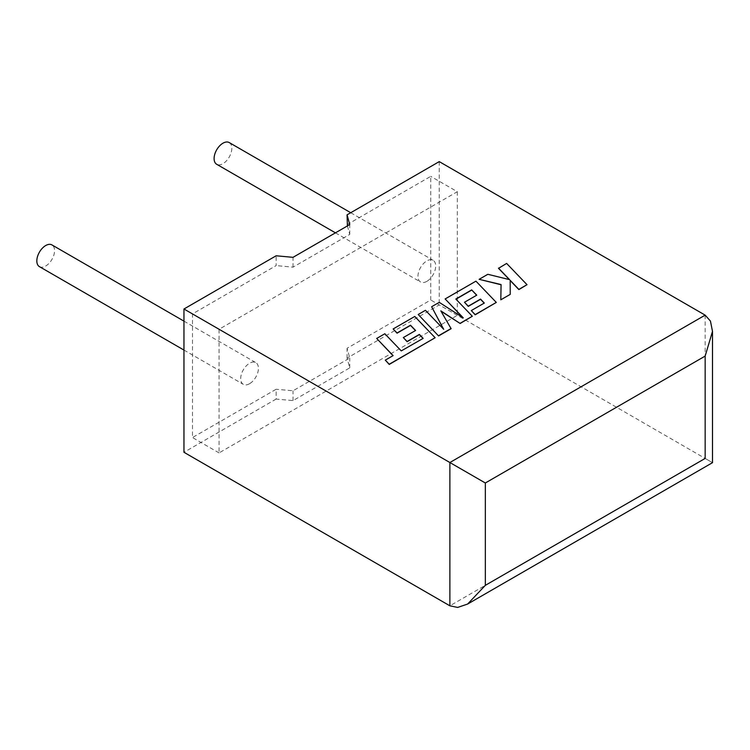 <?xml version="1.0" encoding="UTF-8"?>
<svg xmlns="http://www.w3.org/2000/svg" width="750" height="750" viewBox="0 0 750 750"><rect width="100%" height="100%" fill="white"/><g stroke="black" fill="none" stroke-linecap="round" stroke-linejoin="round"><path stroke-width="0.56" stroke-dasharray="3.75 2.81" d="M39.422 266.634A12.534 7.237 120 0 0 45.694 266.016A12.534 7.237 120 0 0 53.878 254.972A12.534 7.237 120 0 0 51.956 244.922M249.553 383.719A12.534 7.237 -60 0 1 243.291 384.337A12.534 7.237 -60 0 1 241.369 374.288A12.534 7.237 -60 0 1 249.553 363.244A12.534 7.237 -60 0 1 255.825 362.625A12.534 7.237 -60 0 1 257.747 372.666A12.534 7.237 -60 0 1 249.553 383.719M229.238 142.575A12.534 7.237 -60 0 1 231.15 152.616A12.534 7.237 -60 0 1 222.966 163.669A12.534 7.237 -60 0 1 216.694 164.288M426.834 281.363A12.534 7.237 -60 0 1 420.562 281.991A12.534 7.237 -60 0 1 418.641 271.941A12.534 7.237 -60 0 1 426.834 260.897A12.534 7.237 -60 0 1 433.097 260.278A12.534 7.237 -60 0 1 435.019 270.319A12.534 7.237 -60 0 1 426.834 281.363M705.159 315.141L705.159 458.428C714.722 463.95 714.722 463.95 705.159 458.428L439.247 304.903L347.062 358.125L349.753 367.866L293.016 400.622L276.15 399.066L276.15 389.241L192.478 437.55L192.478 313.912L276.15 265.603L276.15 255.778M276.15 399.066L183.966 452.288M347.409 225.928L349.753 234.403L293.016 267.159L276.15 265.603M347.062 224.662L430.734 176.353L430.734 299.991L347.062 348.3L349.753 358.041L293.016 390.797L276.15 389.241M457.322 191.709L457.322 315.347L219.066 452.906L219.066 329.269L457.322 191.709L430.734 176.353M219.066 329.269L192.478 313.912M219.066 452.906L192.478 437.55M457.322 315.347L430.734 299.991M347.062 358.125L347.062 348.3M439.247 161.616L439.247 304.903M349.753 367.866L349.753 358.041M293.016 400.622L293.016 390.797M349.753 234.403L349.753 224.578M293.016 267.159L293.016 257.334M527.016 284.887L506.634 263.634L498.506 268.331M509.325 279.591L487.828 274.5L479.128 279.525M501.084 284.559L500.803 300.019M510.216 294.591L510.178 280.331M451.116 328.706L441.009 311.184M472.322 316.462L455.953 299.184M476.634 295.247L464.484 302.456M484.181 303.131L471.281 310.781M496.303 302.625L475.941 281.363L445.134 299.147M462.759 317.522L439.247 302.541L431.625 306.947M443.456 329.044L425.466 310.5L418.2 314.691M423.141 338.372L401.269 351.112L384.825 333.966L376.688 338.663M393 355.678L385.294 360.338M435.131 337.941L414.759 316.678L393.159 329.156M415.463 330.553L403.322 337.772M705.159 458.428L449.878 605.812M183.966 350.081L243.291 384.337M335.438 232.838L420.562 281.991M350.728 212.719L433.097 260.278M183.966 321.141L255.825 362.625"/><path stroke-width="1.12" d="M183.966 321.141L51.956 244.922A12.534 7.237 120 0 0 45.694 245.541A12.534 7.237 120 0 0 37.5 256.594A12.534 7.237 120 0 0 39.422 266.634L183.966 350.081M335.438 232.838L216.694 164.288A12.534 7.237 -60 0 1 214.772 154.238A12.534 7.237 -60 0 1 222.966 143.194A12.534 7.237 -60 0 1 229.238 142.575L350.728 212.719M183.966 309L449.878 462.525L705.159 315.141L439.247 161.616L347.062 214.838L349.753 224.578L293.016 257.334L276.15 255.778L183.966 309L183.966 452.288L449.878 605.812L449.878 462.525L485.334 482.991L485.334 585.347L467.606 604.059L457.65 607.425L449.878 605.812M347.409 225.928L347.062 214.838M705.159 315.141L710.438 321.066L712.5 331.369L705.159 356.081L485.334 482.991M485.334 585.347L705.159 458.428C714.722 463.95 714.722 463.95 705.159 458.428L705.159 356.081M498.506 268.125L509.587 279.656L487.828 274.294L479.128 279.319L501.084 284.559L500.803 299.812L510.216 294.384L510.178 280.331L518.869 289.387L527.016 284.681L506.634 263.428L498.506 268.331L509.325 279.591M527.016 284.681L518.869 289.594L510.178 280.528M479.128 279.319L501.084 284.766M500.803 299.812L510.216 294.384M471.675 289.894L476.756 295.172L464.484 302.25L468.263 306.178L480.534 299.091L484.312 303.056L471.281 310.575L475.181 314.616L496.303 302.419L475.941 281.156L445.134 298.941L463.275 317.859L439.247 302.334L431.625 306.741L443.7 329.306L425.466 310.294L418.2 314.494L438.572 335.944L451.116 328.706L440.822 310.856L460.153 323.494L472.322 316.256L455.831 299.053L471.675 289.894L476.634 295.247M438.572 335.747L451.116 328.5M441.009 311.184L460.153 323.494M460.153 323.287L472.322 316.256M455.953 299.184L471.675 290.1M464.484 302.25L468.263 306.384L480.534 299.297L484.181 303.131M471.281 310.575L475.181 314.812L496.303 302.419M445.134 298.941L462.759 317.522M431.625 306.741L443.456 329.044M418.2 314.494L438.572 335.944M376.688 338.456L393.122 355.613L385.294 360.131L389.231 364.237L435.131 337.734L414.759 316.472L393.159 328.95L397.059 332.981L410.512 325.209L415.594 330.487L403.322 337.566L407.1 341.494L419.372 334.406L423.141 338.372L401.269 350.906L384.825 333.759L376.688 338.456L393 355.678M385.294 360.131L389.231 364.434L435.131 337.734M393.159 328.95L397.059 333.188L410.512 325.416L415.463 330.553M403.322 337.566L407.1 341.691L419.372 334.613L423.019 338.438M712.5 331.369L712.5 462.675L467.606 604.059"/></g></svg>
